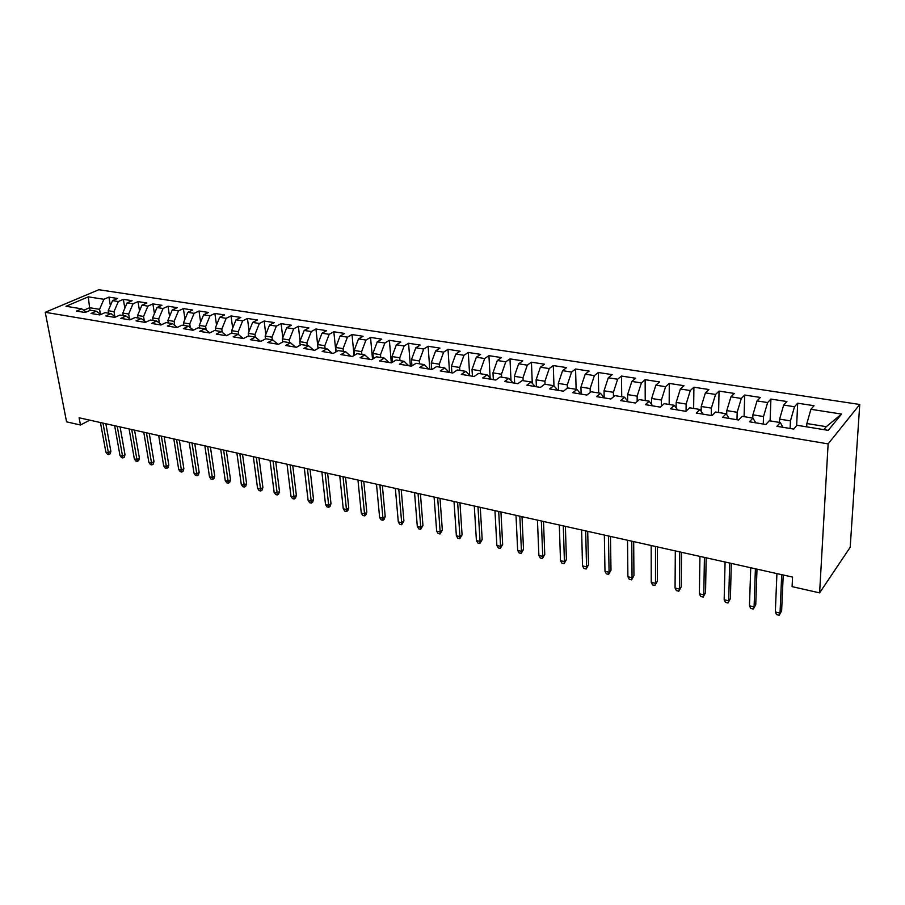 <?xml version="1.0" encoding="UTF-8"?>
<svg xmlns="http://www.w3.org/2000/svg" width="905" height="905" viewBox="0 0 905 905"><rect width="100%" height="100%" fill="white"/><g stroke="black" fill="none" stroke-linecap="round" stroke-linejoin="round"><path stroke-width="1.36" d="M859.75 404.478L98.837 289.724L45.25 312.293L828.132 443.891L859.75 404.478L850.191 547.287L819.602 592.877L828.132 443.891M823.855 429.649L826.299 426.674L841.56 414.06L810.914 409.298L814.025 405.712L797.69 403.2L794.511 406.741L783.685 405.055L786.909 401.537L770.913 399.071L767.632 402.555L757.033 400.904L760.37 397.453L744.702 395.044L741.308 398.46L730.946 396.843L734.374 393.449L719.045 391.084L715.55 394.456L705.391 392.872L708.92 389.523L693.897 387.216L690.311 390.53L680.368 388.98L683.988 385.688L669.27 383.426L665.594 386.684L655.854 385.168L659.564 381.921L645.141 379.704L641.385 382.917L631.837 381.424L635.627 378.245L621.497 376.061L617.651 379.218L608.296 377.758L612.165 374.625L598.307 372.498L594.393 375.598L585.218 374.172L589.166 371.084L575.58 368.991L571.587 372.057L562.593 370.654L566.609 367.611L553.283 365.563L549.222 368.573L540.398 367.204L544.493 364.206L531.427 362.192L527.298 365.156L518.644 363.81L522.796 360.869L509.979 358.889L505.782 361.808L497.298 360.495L501.506 357.588L488.926 355.654L484.684 358.527L476.347 357.237L480.623 354.364L468.281 352.464L463.971 355.303L455.792 354.036L460.125 351.208L448.009 349.341L443.642 352.147L435.622 350.891L440 348.108L428.11 346.276L423.687 349.036L415.814 347.814L420.248 345.065L408.562 343.267L404.105 345.993L396.367 344.782L400.847 342.079L389.376 340.314L384.863 342.995L377.272 341.819L381.797 339.149L370.53 337.418L365.971 340.054L358.516 338.9L363.086 336.264L352.011 334.567L347.418 337.169L340.088 336.027L344.703 333.436L333.821 331.762L329.182 334.33L321.988 333.21L326.637 330.653L315.947 329.013L311.275 331.547L304.193 330.449L308.888 327.915L298.379 326.298L293.673 328.809L286.715 327.723L291.433 325.234L281.116 323.639L276.364 326.117L269.532 325.053L274.283 322.587L264.136 321.026L259.362 323.47L252.631 322.418L257.427 319.997L247.438 318.458L242.642 320.868L236.024 319.838L240.843 317.44L231.024 315.935L226.193 318.311L219.689 317.293L224.542 314.929L214.881 313.447L210.017 315.788L203.625 314.793L208.501 312.463L198.998 311.003L194.111 313.322L187.821 312.338L192.72 310.03L183.376 308.594L178.466 310.879L172.278 309.917L177.199 307.643L168.002 306.229L163.07 308.492L156.984 307.542L161.927 305.29L152.877 303.899L147.922 306.128L141.938 305.2L146.893 302.971L137.99 301.603L133.024 303.809L127.119 302.892L132.107 300.698L123.34 299.351L118.351 301.523L112.548 300.63L117.548 298.458L108.917 297.123L110.387 305.619M841.56 414.06L828.233 430.361L797.011 425.271L793.708 429.072L776.931 426.312L780.302 422.556L769.284 420.757L765.868 424.49L749.453 421.787L752.937 418.099L742.157 416.345L738.627 420.01L722.575 417.363L726.161 413.743L715.617 412.024L711.975 415.621L696.262 413.042L699.961 409.479L689.633 407.793L685.9 411.334L670.526 408.8L674.316 405.304L664.202 403.653L660.379 407.137L645.322 404.659L649.202 401.209L639.303 399.603L635.389 403.019L620.638 400.598L624.608 397.205L614.914 395.632L610.909 398.992L596.463 396.616L600.524 393.29L591.022 391.741L586.938 395.055L572.786 392.725L576.926 389.444L567.616 387.928L563.453 391.186L549.584 388.912L553.792 385.677L544.674 384.195L540.432 387.408L526.846 385.168L531.133 381.989L522.185 380.541L517.875 383.697L504.56 381.503L508.915 378.369L500.148 376.944L495.77 380.055L482.704 377.905L487.128 374.828L478.53 373.426L474.084 376.491L461.279 374.387L465.758 371.344L457.319 369.975L452.828 372.996L440.26 370.926L444.796 367.939L436.527 366.593L431.968 369.557L419.649 367.532L424.23 364.591L416.119 363.267L411.504 366.197L399.41 364.206L404.06 361.31L396.096 360.009L391.435 362.894L379.568 360.937L384.252 358.086L376.435 356.808L371.729 359.647L360.077 357.735L364.817 354.918L357.136 353.674L352.384 356.468L340.947 354.59L345.733 351.807L338.199 350.586L333.402 353.346L322.169 351.502L326.999 348.764L319.589 347.554L314.759 350.28L303.729 348.459L308.594 345.767L301.32 344.579L296.444 347.271L285.618 345.484L290.516 342.825L283.378 341.66L278.457 344.307L267.823 342.554L272.756 339.929L265.742 338.787L260.798 341.4L250.346 339.68L255.312 337.09L248.411 335.97L243.434 338.549L233.162 336.852L238.162 334.296L231.386 333.198L226.374 335.744L216.284 334.081L221.306 331.558L214.655 330.472L209.609 332.983L199.688 331.343L204.745 328.866L198.195 327.791L193.127 330.268L183.376 328.662L188.455 326.207L182.018 325.167L176.928 327.599L167.334 326.026L172.448 323.605L166.113 322.576L161 324.986L151.565 323.436L156.689 321.037L150.468 320.019L145.332 322.406L136.055 320.879L141.203 318.515L135.083 317.519L129.913 319.872L120.795 318.368L125.965 316.037L119.935 315.053L114.754 317.372L105.783 315.902L110.976 313.594L105.048 312.632L99.844 314.929L91.009 313.469L96.224 311.196L90.387 310.245L85.172 312.508L76.484 311.082L81.71 308.831L66.008 306.275L88.283 296.851L103.905 299.284L108.917 297.123M819.602 592.877L792.101 586.632L792.554 577.085L79.097 417.771L80.477 424.999L89.81 420.158M108.634 313.209L108.193 310.72L113.996 311.659L114.811 316.388M112.548 300.63L108.193 310.72M118.351 301.523L113.996 311.659M81.71 308.831L86.235 312.055M123.193 315.585L122.775 313.073L128.668 314.024L129.426 318.583M127.119 302.892L122.775 313.073M133.024 303.809L128.668 314.024M96.224 311.196L100.817 314.499M137.99 317.994L137.571 315.472L143.567 316.433L144.28 320.811M141.938 305.2L137.571 315.472M147.922 306.128L143.567 316.433M110.976 313.594L115.636 316.988M153.036 320.438L152.628 317.893L158.714 318.877L159.371 323.062M156.984 307.542L152.628 317.893M163.07 308.492L158.714 318.877M125.965 316.037L130.693 319.522M168.319 322.927L167.911 320.37L174.099 321.365L174.71 325.336M172.278 309.917L167.911 320.37M178.466 310.879L174.099 321.365M141.203 318.515L145.999 322.09M183.851 325.461L183.455 322.881L189.745 323.888L190.299 327.633M187.821 312.338L183.455 322.881M194.111 313.322L189.745 323.888M156.689 321.037L161.565 324.714M199.632 328.029L199.258 325.427L205.65 326.456L206.159 329.963M203.625 314.793L199.258 325.427M210.017 315.788L205.65 326.456M172.448 323.605L177.391 327.384M215.684 330.642L215.322 328.017L221.816 329.069L222.268 332.316M219.689 317.293L215.322 328.017M226.193 318.311L221.816 329.069M188.455 326.207L193.478 330.099M232.008 333.3L231.646 330.653L238.264 331.728L238.66 334.703M236.024 319.838L231.646 330.653M242.642 320.868L238.264 331.728M204.745 328.866L209.847 332.859M248.603 336.004L248.264 333.345L254.984 334.431L255.323 337.101L260.504 341.355M252.631 322.418L248.264 333.345M259.362 323.47L254.984 334.431M221.306 331.558L226.488 335.676M265.504 338.911L265.154 336.072L271.986 337.169L272.326 339.861M269.532 325.053L265.154 336.072M276.364 326.117L271.986 337.169M238.162 334.296L243.411 338.538M282.722 342.011L282.337 338.843L289.295 339.963L289.611 342.678M286.715 327.723L282.337 338.843M293.673 328.809L289.295 339.963M300.222 345.19L299.815 341.671L306.897 342.814L307.202 345.54M304.193 330.449L299.815 341.671M311.275 331.547L306.897 342.814M272.756 339.929L277.892 344.217M318.04 348.436L317.61 344.534L324.816 345.699L325.11 348.459M321.988 333.21L317.61 344.534M329.182 334.33L324.816 345.699M290.516 342.825L295.584 347.124M336.162 351.762L335.721 347.463L343.052 348.651L343.323 351.423M340.088 336.027L335.721 347.463M347.418 337.169L343.052 348.651M308.594 345.767L313.594 350.088M354.602 355.167L354.149 350.439L361.604 351.638L361.876 354.443M358.516 338.9L354.149 350.439M365.971 340.054L361.604 351.638M326.999 348.764L331.931 353.108M373.38 358.652L372.905 353.47L380.507 354.692L380.756 357.509M377.272 341.819L372.905 353.47M384.863 342.995L380.507 354.692M345.733 351.807L350.597 356.174M392.487 362.238L392.001 356.547L399.75 357.803L399.976 360.643M396.367 344.782L392.001 356.547M404.105 345.993L399.75 357.803M364.817 354.918L369.602 359.296M411.956 365.914L411.458 359.692L419.343 360.959L419.558 363.833M415.814 347.814L411.458 359.692M423.687 349.036L419.343 360.959M384.252 358.086L388.969 362.486M431.753 369.523L431.266 362.894L439.298 364.183L439.502 367.079M435.622 350.891L431.266 362.894M443.642 352.147L439.298 364.183M404.06 361.31L408.687 365.733M451.9 372.837L451.459 366.152L459.638 367.475L459.819 370.383M455.792 354.036L451.459 366.152M463.971 355.303L459.638 367.475M424.23 364.591L428.778 369.036M472.421 376.22L472.014 369.466L480.351 370.812L480.521 373.754M476.347 357.237L472.014 369.466M484.684 358.527L480.351 370.812M444.796 367.939L449.253 372.408M493.338 379.659L492.976 372.86L501.472 374.229L501.619 377.193M497.298 360.495L492.976 372.86M505.782 361.808L501.472 374.229M465.758 371.344L470.114 375.835M514.651 383.166L514.334 376.299L522.988 377.702L523.124 380.688M518.644 363.81L514.334 376.299M527.298 365.156L522.988 377.702M487.128 374.828L491.381 379.331M536.371 386.74L536.111 379.817L544.934 381.243L545.048 384.252M540.398 367.204L536.111 379.817M549.222 368.573L544.934 381.243M508.915 378.369L513.067 382.906M558.532 390.383L558.306 383.403L567.311 384.863L567.401 388.098M562.593 370.654L558.306 383.403M571.587 372.057L567.311 384.863M531.133 381.989L535.172 386.537M581.123 394.094L580.942 387.057L590.128 388.539L590.207 392.397M585.218 374.172L580.942 387.057M594.393 375.598L590.128 388.539M553.792 385.677L557.729 390.247M604.155 397.838L604.042 390.79L613.409 392.306L613.466 396.843M608.296 377.758L604.042 390.79M617.651 379.218L613.409 392.306M576.926 389.444L580.739 394.037M627.663 401.175L627.595 394.591L637.154 396.141L637.188 401.447M631.837 381.424L627.595 394.591M641.385 382.917L637.154 396.141M600.524 393.29L604.212 397.895M651.645 404.535L651.634 398.472L661.397 400.044L661.385 406.221M655.854 385.168L651.634 398.472M665.594 386.684L661.397 400.044M624.608 397.205L628.161 401.831M676.137 407.906L676.171 402.431L686.137 404.049L686.058 411.187M680.368 388.98L676.171 402.431M690.311 390.53L686.137 404.049M649.202 401.209L652.618 405.859M701.149 411.266L701.228 406.481L711.387 408.121L711.251 415.508M705.391 392.872L701.228 406.481M715.55 394.456L711.387 408.121M674.316 405.304L677.585 409.965M726.704 414.603L726.794 410.61L737.179 412.284L736.975 419.739M730.946 396.843L726.794 410.61M741.308 398.46L737.179 412.284M699.961 409.479L703.083 414.162M752.813 418.076L752.915 414.829L763.526 416.538L763.254 424.06M757.033 400.904L752.915 414.829M767.632 402.555L763.526 416.538M726.161 413.743L729.125 418.438M779.465 422.42L779.601 419.139L790.438 420.882L790.099 428.472M783.685 405.055L779.601 419.139M794.511 406.741L790.438 420.882M752.937 418.099L755.732 422.816M806.694 426.855L806.864 423.54L826.299 426.674M810.914 409.298L806.864 423.54M780.302 422.556L782.916 427.296M45.25 312.293L66.574 421.843L80.477 424.999M90.07 310.381L89.584 307.723L83.713 310.257M100.421 314.216L99.561 309.329L89.584 307.723L88.283 296.851M103.905 299.284L99.561 309.329M797.69 403.2L796.638 425.689M770.913 399.071L770.098 420.893M744.702 395.044L744.08 416.662M719.045 391.084L718.604 412.51M693.897 387.216L693.637 408.449M669.27 383.426L669.18 404.467M645.141 379.704L645.22 400.564M621.497 376.061L621.724 396.741M598.307 372.498L598.691 392.985M575.58 368.991L576.112 389.308M553.283 365.563L553.962 385.881M531.427 362.192L532.276 383.279M509.979 358.889L511.008 380.654M488.926 355.654L490.137 378.019M468.281 352.464L469.672 375.371M448.009 349.341L449.559 372.453M428.11 346.276L429.785 369.206M408.562 343.267L410.372 366.005M389.376 340.314L391.311 362.871M370.53 337.418L372.521 359.172M352.011 334.567L354.059 355.484M333.821 331.762L335.902 351.898M315.947 329.013L317.632 344.477M298.379 326.298L300.064 341.038M281.116 323.639L282.79 337.678M264.136 321.026L265.81 334.409M247.438 318.458L249.113 331.219M231.024 315.935L232.676 328.119M214.881 313.447L216.521 325.076M198.998 311.003L200.616 322.112M183.376 308.594L184.982 319.205M168.002 306.229L169.586 316.377M152.877 303.899L154.438 313.605M137.99 301.603L139.517 310.89M123.34 299.351L124.845 308.232M781.705 574.664L780.031 613.07L781.637 610.773L779.216 615.276L780.031 613.07L775.325 611.95L776.931 573.6M781.637 610.773L783.221 575.003M779.216 615.276L776.603 614.642L775.325 611.95M755.404 568.793L754.091 606.882L755.754 604.619L753.333 609.065L754.091 606.882L749.476 605.773L750.731 567.752M755.754 604.619L756.999 569.143M753.333 609.065L750.777 608.454L749.476 605.773M729.656 563.046L728.683 600.807L730.392 598.601L727.993 602.99L728.683 600.807L724.17 599.732L725.075 562.016M730.392 598.601L731.308 563.408M727.993 602.99L725.482 602.391L724.17 599.732M704.418 557.412L703.796 594.868L705.549 592.684L703.151 597.04L703.796 594.868L699.373 593.804L699.938 556.405M705.549 592.684L706.16 557.797M703.151 597.04L700.696 596.452L699.373 593.804M679.712 551.892L679.406 589.042L681.205 586.904L678.818 591.203L679.406 589.042L675.062 588.001L675.311 550.907M681.205 586.904L681.51 552.288M678.818 591.203L676.408 590.626L675.062 588.001M655.492 546.484L655.492 583.329L657.335 581.225L654.96 585.49L655.492 583.329L651.238 582.322L651.181 545.523M657.335 581.225L657.358 546.892M654.96 585.49L652.596 584.924L651.238 582.322M631.758 541.179L632.052 577.741L633.941 575.671L631.577 579.879L632.052 577.741L627.889 576.745L627.527 540.24M633.941 575.671L633.681 541.609M631.577 579.879L629.258 579.324L627.889 576.745M608.488 535.986L609.076 572.254L610.999 570.218L608.635 574.381L609.076 572.254L604.981 571.27L604.348 535.059M610.999 570.218L610.468 536.427M608.635 574.381L606.373 573.838L604.981 571.27M585.671 530.884L586.542 566.869L588.499 564.867L586.146 568.985L586.542 566.869L582.526 565.908L581.61 529.979M588.499 564.867L587.707 531.348M586.146 568.985L583.929 568.453L582.526 565.908M563.295 525.896L564.426 561.586L566.417 559.618L564.087 563.702L564.426 561.586L560.5 560.648L559.313 525.002M566.417 559.618L565.387 526.359M564.087 563.702L561.903 563.182L560.5 560.648M541.36 520.997L542.74 556.417L544.765 554.471L542.446 558.509L542.74 556.417L538.882 555.489L537.446 520.126M544.765 554.471L543.498 521.472M542.446 558.509L540.296 558L538.882 555.489M519.832 516.189L521.461 551.326L523.52 549.414L521.201 553.419L521.461 551.326L517.671 550.421L515.997 515.33M523.52 549.414L522.015 516.676M521.201 553.419L519.097 552.91L517.671 550.421M498.7 511.472L500.567 546.349L502.66 544.459L500.352 548.419L500.567 546.349L496.856 545.455L494.945 510.624M502.66 544.459L500.94 511.97M500.352 548.419L498.293 547.932L496.856 545.455M477.976 506.845L480.069 541.45L482.184 539.595L479.888 543.52L480.069 541.45L476.415 540.579L474.288 506.019M482.184 539.595L480.261 507.354M479.888 543.52L477.863 543.034L476.415 540.579M457.625 502.298L459.944 536.642L462.082 534.821L459.797 538.701L459.944 536.642L456.358 535.783L454.005 501.483M462.082 534.821L459.955 502.818M459.797 538.701L457.806 538.226L456.358 535.783M437.658 497.841L440.169 531.925L442.341 530.126L440.068 533.973L440.169 531.925L436.651 531.077L434.095 497.037M442.341 530.126L440.022 498.361M440.068 533.973L438.111 533.498L436.651 531.077M418.042 493.451L420.768 527.287L422.952 525.511L420.689 529.323L420.768 527.287L417.307 526.461L414.547 492.671M422.952 525.511L420.44 493.994M420.689 529.323L418.777 528.859L417.307 526.461M398.777 489.153L401.696 522.739L403.913 520.986L401.662 524.764L401.696 522.739L398.302 521.925L395.349 488.383M403.913 520.986L401.22 489.696M401.662 524.764L399.772 524.312L398.302 521.925M379.862 484.933L382.962 518.26L385.202 516.54L384.206 519.323L382.962 520.285L382.962 518.26L379.625 517.468L376.491 484.175M385.202 516.54L382.34 485.487M382.962 520.285L381.107 519.832L379.625 517.468M361.276 480.781L364.557 513.87L366.819 512.173L365.846 514.934L364.591 515.873L364.557 513.87L361.276 513.09L357.961 480.035M366.819 512.173L363.787 481.336M364.591 515.873L362.769 515.443L361.276 513.09M343.018 476.697L346.468 509.549L348.753 507.875L347.803 510.612L346.536 511.551L346.468 509.549L343.255 508.78L339.76 475.973M348.753 507.875L345.552 477.274M346.536 511.551L344.748 511.121L343.255 508.78M325.076 472.693L328.696 505.307L330.992 503.655L330.065 506.37L328.786 507.286L328.696 505.307L325.529 504.549L321.875 471.98M330.992 503.655L327.644 473.27M328.786 507.286L327.022 506.868L325.529 504.549M307.44 468.756L311.218 501.132L313.537 499.503L312.621 502.207L311.343 503.112L311.218 501.132L308.107 500.386L304.295 468.055M313.537 499.503L310.042 469.333M311.343 503.112L309.612 502.694L308.107 500.386M290.098 464.887L294.046 497.026L296.376 495.431L295.483 498.101L294.182 498.994L294.046 497.026L290.98 496.302L287.009 464.197M296.376 495.431L292.734 465.475M294.182 498.994L292.485 498.587L290.98 496.302M273.061 461.075L277.145 492.999L279.498 491.415L278.627 494.073L277.315 494.956L277.145 492.999L274.136 492.275L270.018 460.407M279.498 491.415L275.72 461.674M277.315 494.956L275.652 494.549L274.136 492.275M256.307 457.342L260.538 489.028L262.903 487.467L262.043 490.114L260.731 490.974L260.538 489.028L257.574 488.327L253.321 456.674M262.903 487.467L258.988 457.941M260.731 490.974L259.09 490.578L257.574 488.327M239.825 453.654L244.192 485.125L246.579 483.587L245.741 486.211L244.418 487.071L244.192 485.125L241.284 484.435L236.884 452.998M246.579 483.587L242.529 454.265M244.418 487.071L242.8 486.675L241.284 484.435M223.614 450.034L228.117 481.29L230.515 479.774L229.7 482.376L228.365 483.213L228.117 481.29L225.255 480.6L220.73 449.389M230.515 479.774L226.341 450.645M228.365 483.213L226.77 482.84L225.255 480.6M207.675 446.482L212.313 477.512L214.711 476.019L213.908 478.598L212.573 479.435L212.313 477.512L209.485 476.845L204.835 445.848M214.711 476.019L210.424 447.093M212.573 479.435L211.012 479.062L209.485 476.845M191.996 442.975L196.747 473.801L199.168 472.32L198.376 474.887L197.041 475.713L196.747 473.801L193.975 473.134L189.19 442.353M199.168 472.32L194.756 443.597M197.041 475.713L195.503 475.34L193.975 473.134M176.554 439.536L181.43 470.148L183.862 468.688L183.093 471.234L181.747 472.048L181.43 470.148L178.704 469.491L173.805 438.914M183.862 468.688L179.348 440.158M181.747 472.048L180.231 471.675L178.704 469.491M161.373 436.142L166.362 466.539L168.805 465.102L168.059 467.636L166.701 468.439L166.362 466.539L163.681 465.905L158.669 435.531M168.805 465.102L164.178 436.764M166.701 468.439L165.208 468.077L163.681 465.905M146.429 432.805L151.531 462.998L153.986 461.584L153.239 464.095L151.882 464.887L151.531 462.998L148.884 462.376L143.759 432.205M153.986 461.584L149.257 433.438M151.882 464.887L150.411 464.537L148.884 462.376M131.723 429.513L136.927 459.514L139.393 458.111L138.669 460.611L137.3 461.392L136.927 459.514L134.325 458.892L129.098 428.936M139.393 458.111L134.562 430.158M137.3 461.392L135.852 461.041L134.325 458.892M117.231 426.289L122.548 456.086L125.014 454.695L124.313 457.172L122.933 457.941L122.548 456.086L119.98 455.464L114.652 425.712M125.014 454.695L120.094 426.922M122.933 457.941L121.519 457.602L119.98 455.464M102.978 423.099L108.385 452.704L110.874 451.335L110.172 453.79L108.792 454.559L108.385 452.704L105.862 452.093L100.432 422.533M110.874 451.335L105.851 423.744M108.792 454.559L107.39 454.22L105.862 452.093"/></g></svg>
